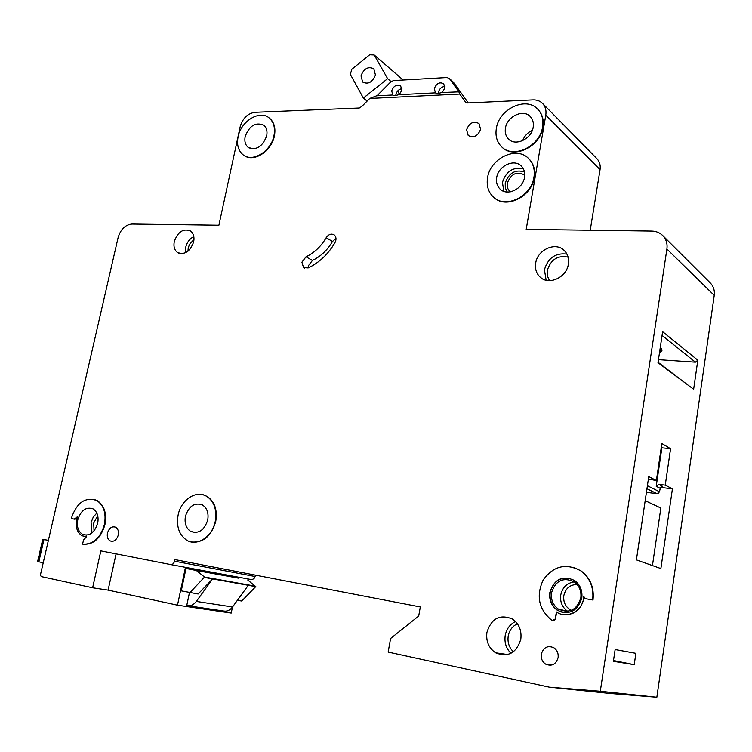 <?xml version="1.0" encoding="UTF-8"?>
<svg xmlns="http://www.w3.org/2000/svg" width="752" height="752" viewBox="0 0 752 752"><rect width="100%" height="100%" fill="white"/><g stroke="black" fill="none" stroke-linecap="round" stroke-linejoin="round"><path stroke-width="1.13" d="M375.436 74.956C372.484 82.297 368.226 84.656 362.643 82.053L360.988 75.82C363.94 68.488 368.217 66.138 373.81 68.77L375.436 74.956M367.117 101.078L363.357 98.07L350.329 74.335L351.823 69.269L369.693 54.764L374.195 54.981L387.618 78.65L391.106 81.601M403.175 80.022L374.195 54.981M397.629 90.992L399.547 94.357M363.357 98.07L387.618 78.65M43.221 562.759L37.619 561.565L42.761 539.306L48.382 540.359M42.761 539.306L48.372 540.415M510.439 191.798L509.753 191.234C507.628 189.166 506.81 186.458 507.318 183.131C511.059 173.721 516.793 171.005 524.52 174.972L524.736 175.178M308.254 267.881L308.348 265.776L312.428 260.427C320.681 256.498 327.364 250.181 332.487 241.477L335.984 238.309M306.008 256.799C314.298 252.822 321.029 246.449 326.189 237.679C328.652 234.192 331.35 233.28 334.292 234.953C336.304 236.908 336.529 239.465 334.978 242.623C328.116 254.27 319.186 262.702 308.179 267.919L303.554 267.599L301.909 262.185L306.008 256.799L312.428 260.427M191.318 541.957C203.209 543.047 211.35 536.195 215.749 521.418C217.563 509.969 214.705 501.64 207.195 496.452L203.209 494.816M178.121 515.035C180.988 499.807 196.291 489.655 206.715 496.32C214.226 501.518 217.084 509.847 215.269 521.305C212.468 536.58 197.231 546.695 186.947 540.35C179.145 535.104 176.203 526.663 178.121 515.035M76.977 518.438L74.758 519.218L71.252 518.57C76.572 502.731 85.051 496.696 96.698 500.456C103.795 505.203 106.37 513.24 104.415 524.576C100.279 538.206 93.004 544.739 82.579 544.147L83.105 544.251C93.521 544.833 100.796 538.31 104.932 524.68C106.878 513.353 104.302 505.325 97.205 500.578L93.756 499.29M494.318 197.814C506.472 209.112 531.777 196.535 534.305 177.519C535.452 169.783 533.61 163.494 528.788 158.653L528.327 158.23M487.569 177.669C490.182 158.428 516.37 145.747 528.44 158.334C533.262 163.175 535.104 169.473 533.958 177.209C531.391 196.61 505.278 209.084 493.387 197.033C488.264 192.089 486.328 185.641 487.569 177.669M502.186 147.289C513.86 159.358 540.387 146.602 542.925 127.267C544.025 119.953 542.342 113.984 537.896 109.35L537.774 109.237M496.348 128.432C498.952 109.134 525.789 96.19 537.558 109.012C542.004 113.646 543.687 119.615 542.587 126.928C540.03 146.396 513.249 159.123 501.659 146.819C496.931 142.09 495.164 135.962 496.348 128.432M244.174 155.523C253.715 162.695 271.66 151.218 274.395 135.924C275.796 128.282 274.245 122.435 269.761 118.384L268.708 117.603M238.093 136.798C240.96 121.044 259.957 109.482 269.338 118.092C273.822 122.144 275.373 127.99 273.972 135.633C271.152 151.5 252.146 162.94 242.887 154.621C238.215 150.522 236.617 144.581 238.093 136.798M581.794 598.037C577.48 611.32 569.33 615.399 557.326 610.267C551.47 605.971 548.979 600.021 549.853 592.435C554.224 579.087 562.468 575.101 574.575 580.469C580.206 584.727 582.612 590.583 581.794 598.037M570.251 578.391C559.826 576.906 553.152 581.616 550.229 592.529C549.355 600.115 551.846 606.056 557.702 610.351L562.552 612.457M584.05 597.737L583.956 598.442C580.826 610.389 573.597 615.709 562.252 614.384M581.099 570.909L580.741 570.796C565.852 562.844 553.322 565.936 543.132 580.074C535.866 596.148 538.827 609.609 552.006 620.466L555.07 619.357L556.424 611.959C566.585 619.178 581.973 611.583 583.599 598.348L583.796 596.58L585.319 598.648L592.999 600.03C594.334 587.688 590.367 577.978 581.099 570.909L573.71 567.346M659.495 352.697L660.66 352.105C662.531 350.883 662.399 349.379 660.256 347.584M266.687 135.868C262.401 146.922 256.178 150.71 248.019 147.232C245.246 144.769 244.287 141.216 245.161 136.563C249.457 125.518 255.699 121.768 263.886 125.311C266.603 127.746 267.533 131.262 266.687 135.868M533.187 127.238C531.645 138.894 515.571 146.555 508.596 139.111C505.795 136.291 504.742 132.625 505.438 128.131C506.998 116.541 523.091 108.796 530.132 116.428C532.839 119.22 533.854 122.82 533.187 127.238M392.817 95.119L391.698 90.842C393.747 85.728 396.746 84.121 400.694 86.019L401.85 90.306L399.19 94.667M458.786 91.678L459.716 94.047L369.73 98.446L376.639 95.795L392.666 94.996C393.653 95.701 395.684 95.598 398.757 94.686L435.38 92.853C436.48 93.577 438.595 93.464 441.725 92.534L458.964 91.847L449.452 78.593L447.073 77.522L393.493 80.577L390.786 81.893L377.015 95.777M395.825 95.372L395.937 94.395C396.859 91.114 398.861 89.197 401.935 88.651M435.455 92.91L434.308 88.623C436.451 83.34 439.582 81.724 443.718 83.763L444.883 88.069L442.157 92.515M438.303 93.286L438.407 92.261C439.412 88.727 441.603 86.771 444.958 86.386M207.721 520.036C204.3 530.329 198.622 534.127 190.698 531.42C186.054 528.28 184.296 523.223 185.434 516.267C188.884 505.964 194.589 502.204 202.551 505.006C207.101 508.126 208.821 513.137 207.721 520.036M568.38 264.065C566.717 277.432 548.875 285.619 540.237 277.206C536.373 273.587 534.86 268.896 535.687 263.134C537.389 249.833 555.286 241.552 564.009 250.247C567.704 253.809 569.17 258.425 568.38 264.065M193.649 241.9C190.002 251.732 184.569 255.229 177.369 252.409C174.389 250.002 173.364 246.355 174.295 241.458C177.951 231.625 183.394 228.157 190.623 231.033C193.546 233.421 194.552 237.049 193.649 241.9M524.52 177.303C522.978 188.921 507.299 196.432 500.146 189.137C497.11 186.186 495.953 182.332 496.687 177.585C498.256 166.013 513.954 158.437 521.174 165.919C524.106 168.843 525.225 172.631 524.52 177.303M520.826 639.144C516.427 653.131 508.032 657.69 495.624 652.811C488.781 648.102 485.877 641.296 486.92 632.404C491.385 618.351 499.883 613.895 512.413 619.028C519.002 623.699 521.803 630.402 520.826 639.144M580.807 597.896C576.85 610.069 569.377 613.801 558.379 609.082C553.021 605.153 550.746 599.711 551.536 592.764C555.54 580.535 563.088 576.878 574.18 581.785C579.35 585.686 581.559 591.053 580.807 597.896M97.685 523.354C94.517 532.848 89.46 536.514 82.513 534.343C78.152 531.476 76.572 526.616 77.785 519.754C80.972 510.251 86.057 506.622 93.032 508.85C97.309 511.708 98.869 516.539 97.685 523.354M480.603 129.278C477.84 136.159 473.713 138.236 468.214 135.492L466.578 129.729C469.342 122.839 473.478 120.781 478.986 123.554L480.603 129.278M107.47 533.055C106.84 536.731 107.715 539.353 110.083 540.904C113.862 542.107 116.598 540.162 118.29 535.067C118.91 531.401 118.045 528.797 115.705 527.237C111.916 526.024 109.172 527.96 107.47 533.055M541.299 654.193C540.829 658.479 542.267 661.788 545.614 664.119C551.808 666.629 555.972 664.467 558.116 657.624C558.567 653.366 557.157 650.085 553.876 647.763C547.644 645.188 543.452 647.331 541.299 654.193M467.678 102.958L532.924 99.884C536.768 99.753 539.945 100.909 542.474 103.344L596.825 158.578C599.607 161.492 600.679 165.177 600.058 169.623L590.226 230.234M662.681 235.479L710.208 282.865C713.488 286.258 714.832 290.422 714.24 295.357L666.902 249.015C667.597 243.62 666.187 239.108 662.681 235.479C659.73 232.641 656.082 231.174 651.74 231.061L526.203 229.369L545.783 115.188C546.507 110.365 545.407 106.417 542.474 103.344M255.36 575.12L255.088 576.511L174.53 561.18L174.859 559.591L420.312 606.949L418.704 616.029L390.598 638.486L388.145 652.087L549.327 687.159L609.675 693.419L656.853 697.236L714.24 295.357M255.088 576.511L253.988 578.673L251.751 579.651L185.462 567.328L177.491 605.181L108.1 590.113L116.099 553.876M85.991 536.834L84.487 536.637M553.152 620.973L555.446 619.432L556.612 612.072M585.413 598.677L592.999 600.03M174.53 561.18C173.825 563.558 172.528 564.686 170.629 564.564L100.853 550.887L92.637 587.773L41.886 576.728L40.279 575.553L118.149 237.453C120.677 229.238 125.264 224.763 131.929 224.03L218.898 225.205L240.189 126.674C242.699 118.252 247.634 113.458 254.975 112.302L359.287 108.006L361.891 106.352L369.73 98.446M549.327 687.159L600.303 691.257L666.902 249.015M467.509 102.798L465.516 102.056L459.716 94.047M189.457 592.576L186.75 605.529L187.248 605.633C190.698 606.215 193.734 604.815 196.347 601.421L212.609 578.908L198.133 593.995L181.27 590.856L185.988 568.446L196.328 570.477L204.553 577.047L189.899 592.661M196.328 570.477L237.66 578.006L185.988 568.446M232.434 607.127L231.221 613.077L177.491 605.181M238.497 577.198L238.309 578.138M92.637 587.773L108.1 590.113M687.037 384.347L658.066 362.285M697.818 360.217L693.635 389.263L658 362.708L662.634 331.67L697.818 360.217L695.393 362.173L662.08 335.401M615.136 649.559L635.882 653.338L634.218 664.674L613.378 661.318L615.136 649.559M648.76 476.58L636.399 559.892L660.876 568.559L672.42 488.847L665.257 485.134L670.568 448.718L661.835 443.52L656.383 480.537L648.76 476.58M656.853 697.236L600.303 691.257M449.151 78.236L453.484 82.297L468.186 102.77M247.728 579.989L255.718 586.635L248.292 585.3L232.537 606.977C229.999 610.248 227.038 611.592 223.654 611.019L188.179 605.774M248.292 585.3L204.469 577.442M255.793 586.259L204.553 577.047M255.718 586.635L241.74 601.027L237.369 600.322M580.741 570.796C590.019 577.874 593.986 587.594 592.642 599.936M82.579 544.147L83.519 539.992L86.565 536.712L81.959 535.781C76.328 531.777 74.871 525.385 77.588 516.605L74.241 519.106L71.252 518.57M648.393 479.043L656.383 480.537M649.756 479.738L648.233 480.124M656.214 486.3L658.714 484.335L662.644 486.356L660.162 488.302L656.214 486.3L661.882 447.797L661.262 447.431M661.882 447.797L670.568 448.718M658.714 484.335L665.257 485.134M660.529 487.39L672.42 488.847M652.445 565.57L660.848 508.032L645.188 500.672M613.5 660.529L634.218 664.674M658.451 359.653L695.393 362.173M660.632 487.202L659.419 491.723L647.406 485.717M43.043 539.372L37.901 561.641M38.822 561.838L43.964 539.551M577.198 584.539C570.063 584.548 565.598 588.271 563.803 595.706C563.163 602.484 565.692 607.353 571.398 610.333M558.379 609.082L567.525 611.197C562.223 607.306 559.958 601.938 560.729 595.095C562.449 587.34 566.98 582.941 574.331 581.888M97.722 515.675L93.699 523.072L94.056 530.893M92.026 532.914L91.077 522.555L93.239 517.141L96.811 513.052M193.988 239.38L189.551 244.297L188.235 247.859L187.953 251.196M185.575 252.71L185.706 247.248C186.985 242.257 189.692 238.694 193.819 236.56M524.473 171.992C515.308 169.115 508.897 172.828 505.231 183.15L505.316 187.953L507.252 192.014M503.84 191.346L502.439 182.416C506.087 171.324 513.043 166.756 523.298 168.711M517.395 623.784C512.413 626.153 509.348 630.27 508.211 636.145C507.384 642.396 509.123 647.613 513.409 651.796M510.975 653.319C506.19 648.534 504.263 642.622 505.203 635.572C506.491 628.954 509.922 624.273 515.505 621.528M568.117 257.156C557.721 255.05 550.774 259.496 547.287 270.476L547.371 275.899L549.439 280.637M546.149 280.233L544.429 269.761C548.001 257.898 555.502 252.672 566.942 254.082M453.484 82.297L449.452 78.593M466.005 102.422L465.197 101.68M522.631 140.643C524.482 135.905 527.716 132.455 532.331 130.303M600.058 169.623L545.783 115.188M185.462 567.328L170.629 564.564M232.537 606.977L196.347 601.421M74.758 519.218L74.241 519.106M326.189 237.679L332.487 241.477M661.158 486.713L662.644 486.356M646.419 492.344L656.938 493.669L646.955 488.734M658.31 493.378L659.419 491.723L657.145 493.679M510.279 191.675L509.753 191.234M207.195 496.452L206.715 496.32M660.66 352.105L661.196 348.486M249.288 148.05L248.019 147.232M195.727 532.538L190.698 531.42M542.004 278.513L540.237 277.206M179.305 253.368L177.369 252.409M500.945 189.795L500.146 189.137M507.722 654.569L495.624 652.811M86.743 535.189L82.513 534.343M110.083 540.904L112.452 541.374M545.614 664.119L551.977 665.012M97.205 500.578L96.698 500.456M303.554 267.599L304.541 268.154M659.466 491.789L660.228 488.302"/></g></svg>
